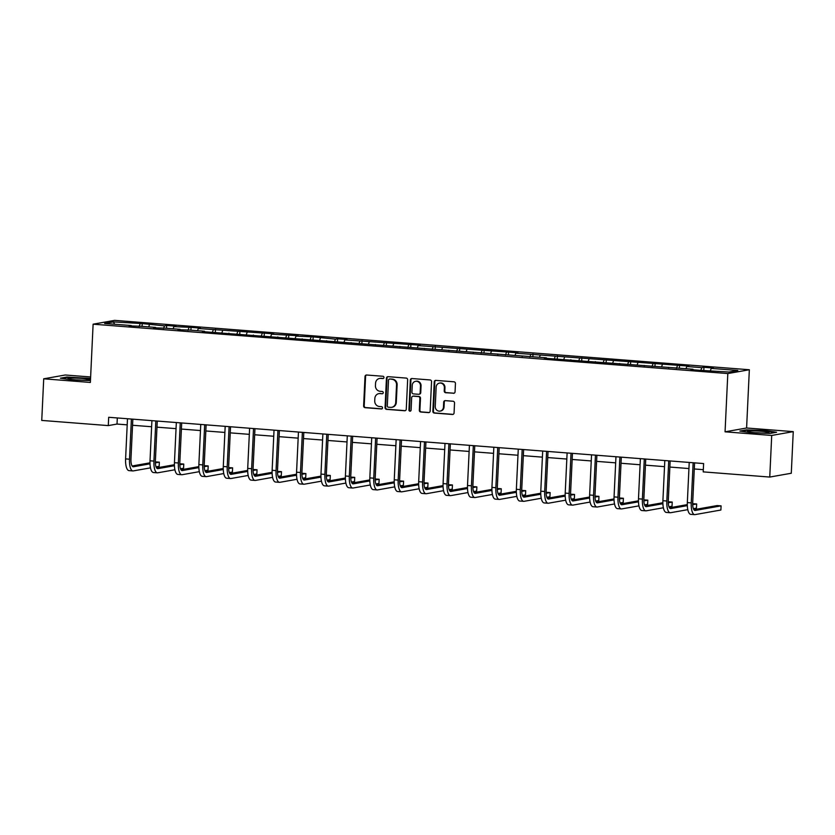 <?xml version="1.0" encoding="UTF-8"?>
<svg xmlns="http://www.w3.org/2000/svg" width="835" height="835" viewBox="0 0 835 835"><rect width="100%" height="100%" fill="white"/><g stroke="black" fill="none" stroke-linecap="round" stroke-linejoin="round"><path stroke-width="1.25" d="M383.975 377.503A1.148 1.075 -100.1 0 0 382.952 376.272L366.617 375.009A1.639 1.534 -100.1 0 0 365.01 376.522L363.622 405.925A1.639 1.534 -100.1 0 0 365.083 407.678L381.407 408.952A1.148 1.075 -100.1 0 0 382.534 407.887A1.148 1.075 -100.1 0 0 381.511 406.666L379.403 406.499A5.25 4.916 -100.1 0 1 374.727 400.894L374.852 398.441A5.25 4.916 -100.1 0 1 380.008 393.588L382.127 393.755A1.148 1.075 -100.1 0 0 383.255 392.7A1.148 1.075 -100.1 0 0 382.232 391.469L380.123 391.302A5.25 4.916 -100.1 0 1 375.447 385.697L375.562 383.244A5.25 4.916 -100.1 0 1 380.729 378.401L382.837 378.568A1.148 1.075 -100.1 0 0 383.975 377.503M453.447 393.316A1.639 1.534 -100.1 0 0 455.054 391.803L455.44 383.557A1.639 1.534 -100.1 0 0 453.989 381.804L435.849 380.395A1.639 1.534 -100.1 0 0 434.242 381.908L432.854 411.311A1.639 1.534 -100.1 0 0 434.315 413.064L452.445 414.473A1.639 1.534 -100.1 0 0 454.063 412.96L454.532 403.002A1.639 1.534 -100.1 0 0 453.071 401.249L445.305 400.643A1.639 1.534 -100.1 0 0 443.698 402.157L443.458 407.094A4.394 4.102 -100.1 0 1 440.118 411.102A4.394 4.102 -100.1 0 1 435.244 406.457L436.152 387.096A4.394 4.102 -100.1 0 1 439.492 383.098A4.394 4.102 -100.1 0 1 444.377 387.732L444.22 390.968A1.639 1.534 -100.1 0 0 445.681 392.721L454.021 393.212A1.639 1.534 -100.1 0 0 454.094 393.222M725.062 431.82L771.717 435.452L769.755 477.056L791.288 473.247L793.25 431.632L746.594 428L749.339 369.748L727.807 373.558L725.062 431.82L746.594 428M90.629 376.971L65.245 374.998L43.712 378.808L90.368 382.44L93.113 324.189L727.807 373.558M43.712 378.808L41.75 420.423L108.289 425.599L117.015 424.055L127.202 424.848M769.755 477.056L703.216 471.879L703.613 463.561L108.686 417.281L108.289 425.599M407.647 379.841A1.639 1.534 -100.1 0 0 406.196 378.088L388.056 376.668A1.639 1.534 -100.1 0 0 386.448 378.192L385.06 407.595A1.639 1.534 -100.1 0 0 386.522 409.348L404.651 410.757A1.639 1.534 -100.1 0 0 406.269 409.244L407.647 379.841M411.958 378.537L430.088 379.946A1.639 1.534 -100.1 0 1 431.549 381.699L430.161 411.102A1.639 1.534 -100.1 0 1 428.543 412.615L420.788 412.02A1.639 1.534 -100.1 0 1 419.327 410.267L419.89 398.337A1.639 1.534 -100.1 0 0 418.429 396.583L413.283 396.176A1.639 1.534 -100.1 0 0 411.665 397.7L411.081 410.11A1.148 1.075 -100.1 0 1 410.204 411.164A1.148 1.075 -100.1 0 1 408.931 409.943L410.34 380.05A1.639 1.534 -100.1 0 1 411.958 378.537M749.339 369.748L114.645 320.369L93.113 324.189M703.947 367.285L701.828 367.661L686.798 366.492L688.917 366.116L515.832 353.195L517.951 352.819L418.137 345.596L420.266 345.22L344.865 339.897L346.995 339.521L337.601 338.791L335.472 339.167L313.177 336.891L296.018 336.098L298.147 335.722L271.594 334.198L273.723 333.823L198.323 328.499L200.452 328.124L191.058 327.383L173.899 326.6L176.028 326.214L166.635 325.483L164.505 325.869L142.211 323.583L113.466 321.892L104.625 323.458L131.241 325.535L129.112 325.911L140.635 326.266L155.665 327.435L153.536 327.811L165.059 328.165L180.089 329.334L177.959 329.71L189.482 330.065L204.512 331.234L202.383 331.61L546.434 357.829L544.316 358.215L692.977 369.237L690.858 369.613L700.252 370.343L728.986 372.034L737.837 370.469L711.222 368.392L713.341 368.016L703.947 367.285L703.822 370.072M700.868 370.229L701.828 367.661M685.973 368.694L686.798 366.492M692.977 369.237L693.154 369.79M676.444 368.329L677.404 365.761M661.55 366.784L662.374 364.592M668.553 367.337L668.731 367.891M652.02 366.429L652.98 363.862M637.126 364.885L637.95 362.693M644.129 365.438L644.307 365.991M627.596 364.53L628.557 361.962M612.702 362.985L613.527 360.793M619.706 363.538L619.883 364.091M603.173 362.63L604.133 360.062M588.278 361.085L589.103 358.893M595.282 361.639L595.459 362.192M578.749 360.73L579.709 358.163M563.855 359.186L564.679 356.994M570.858 359.728L571.036 360.292M554.325 358.831L555.285 356.263M539.431 357.286L540.255 355.094M546.434 357.829L546.612 358.392M529.901 356.931L530.862 354.364M515.007 355.386L515.832 353.195M522.011 355.929L522.188 356.493M505.478 355.032L506.438 352.464M490.583 353.487L491.408 351.295M497.587 354.03L497.775 354.593M481.054 353.132L482.014 350.564M466.16 351.587L466.984 349.395M473.163 352.13L473.351 352.694M456.63 351.232L457.59 348.665M441.736 349.688L442.56 347.496M448.739 350.23L448.927 350.794M432.206 349.333L433.167 346.765M417.323 347.788L418.137 345.596M424.316 348.331L424.504 348.884M407.783 347.433L408.743 344.865M392.899 345.888L393.713 343.696M399.892 346.431L400.08 346.984M383.359 345.533L384.319 342.966M368.475 343.989L369.289 341.797M375.479 344.531L375.656 345.085M358.935 343.634L359.895 341.066M344.051 342.089L344.865 339.897M351.055 342.632L351.232 343.185M334.511 341.734L335.472 339.167M319.628 340.189L320.442 337.998M326.631 340.732L326.809 341.285M310.088 339.835L311.048 337.267M295.204 338.29L296.018 336.098M302.207 338.833L302.385 339.386M285.664 337.935L286.624 335.367M270.78 336.39L271.594 334.198M277.784 336.933L277.961 337.486M261.24 336.035L262.2 333.468M246.356 334.491L247.17 332.299M253.36 335.033L253.537 335.586M236.816 334.125L237.777 331.568M221.933 332.591L222.747 330.399M228.936 333.134L229.114 333.687M212.393 332.226L213.353 329.668M197.509 330.691L198.323 328.499M204.512 331.234L204.69 331.787M187.969 330.326L188.929 327.769M173.085 328.792L173.899 326.6M180.089 329.334L180.266 329.888M163.556 328.426L164.505 325.869M148.661 326.892L149.475 324.69M155.665 327.435L155.842 327.988M139.132 326.527L140.082 323.959M114.593 324.241L113.466 321.892M131.241 325.535L131.419 326.088M771.717 435.452L793.25 431.632M132.556 425.265L151.626 426.748M156.97 427.165L176.049 428.647M181.393 429.065L200.473 430.547M205.817 430.964L224.897 432.446M230.241 432.864L249.321 434.346M254.665 434.764L273.744 436.246M279.088 436.663L298.168 438.145M303.512 438.563L322.592 440.045M327.936 440.462L347.005 441.945M352.36 442.362L371.429 443.844M376.783 444.262L395.853 445.744M401.207 446.161L420.276 447.643M425.631 448.061L444.7 449.543M450.055 449.961L469.124 451.443M474.478 451.86L493.548 453.342M498.902 453.76L517.971 455.242M523.326 455.659L542.395 457.142M547.75 457.559L566.819 459.041M572.173 459.459L591.243 460.941M596.597 461.358L615.666 462.851M621.021 463.258L640.09 464.751M645.445 465.158L664.514 466.65M669.868 467.057L688.938 468.55M694.292 468.967L703.321 469.667M710.397 370.594L711.222 368.392M117.307 417.949L117.015 424.055M142.075 326.37L142.211 323.583M166.499 328.28L166.635 325.483M190.923 330.18L191.058 327.383M215.346 332.079L215.482 329.293M239.77 333.979L239.906 331.192M264.194 335.879L264.33 333.092M288.618 337.778L288.753 334.992M313.041 339.678L313.177 336.891M337.465 341.578L337.601 338.791M361.889 343.477L362.025 340.69M386.313 345.377L386.448 342.59M410.736 347.276L410.872 344.49M435.16 349.176L435.286 346.389M459.584 351.076L459.709 348.289M484.008 352.975L484.133 350.189M508.431 354.875L508.557 352.088M532.855 356.775L532.981 353.988M557.279 358.674L557.404 355.887M581.703 360.574L581.828 357.787M606.126 362.473L606.252 359.687M630.55 364.373L630.675 361.586M654.974 366.273L655.099 363.486M679.398 368.172L679.523 365.386M90.556 378.422L66.883 377.044L60.391 378.192L72.259 379.935L90.462 380.541M776.571 432.248L764.703 430.505L746.354 429.9L739.862 431.048L751.73 432.801L770.079 433.407L776.571 432.248M383.38 378.453L381.313 378.297A5.25 4.916 -100.1 0 0 380.144 378.349L379.57 378.453M378.85 393.65L379.434 393.546A5.25 4.916 -100.1 0 1 380.593 393.494L382.127 393.755M366.555 374.998A1.639 1.534 -100.1 0 0 365.594 376.418L364.206 405.82A1.639 1.534 -100.1 0 0 365.667 407.574L381.939 408.847M387.993 376.668A1.639 1.534 -100.1 0 0 387.022 378.088L385.645 407.49A1.639 1.534 -100.1 0 0 387.096 409.244L405.236 410.653A1.639 1.534 -100.1 0 0 405.299 410.663M389.642 379.09A1.148 1.075 -100.1 0 0 388.515 380.155L387.294 405.967A1.148 1.075 -100.1 0 0 388.317 407.198L390.54 407.365A5.25 4.916 -100.1 0 0 395.707 402.522L396.541 384.872A5.25 4.916 -100.1 0 0 391.865 379.267L390.227 378.986A1.148 1.075 -100.1 0 0 389.966 378.996L389.392 379.1M391.709 407.313L392.293 407.209A5.25 4.916 -100.1 0 0 396.291 402.418L395.707 402.522M390.227 378.986L392.45 379.163A5.25 4.916 -100.1 0 1 397.126 384.768L396.291 402.418M412.918 396.197L413.502 396.093A1.639 1.534 -100.1 0 1 413.868 396.082L419.013 396.479A1.639 1.534 -100.1 0 1 420.475 398.232L419.911 410.162A1.639 1.534 -100.1 0 0 421.372 411.916L429.127 412.511A1.639 1.534 -100.1 0 0 429.2 412.521M411.885 378.526A1.639 1.534 -100.1 0 0 410.924 379.946L409.515 409.839A1.148 1.075 -100.1 0 0 410.486 411.06M420.475 385.958A4.394 4.102 -100.1 0 0 415.6 381.313A4.394 4.102 -100.1 0 0 412.25 385.321L411.926 392.137A1.639 1.534 -100.1 0 0 413.388 393.89L418.533 394.297A1.639 1.534 -100.1 0 0 420.151 392.784L420.475 385.958L421.059 385.853A4.394 4.102 -100.1 0 0 416.174 381.209L415.6 381.313M418.899 394.277L419.483 394.172A1.639 1.534 -100.1 0 0 420.736 392.68L420.151 392.784M421.059 385.853L420.736 392.68M439.492 383.098L440.076 382.994A4.394 4.102 -100.1 0 1 444.951 387.638L444.805 390.863A1.639 1.534 -100.1 0 0 446.266 392.617L454.021 393.212M440.118 411.102L440.703 410.997A4.394 4.102 -100.1 0 0 444.043 406.989L443.458 407.094M445.243 400.633A1.639 1.534 -100.1 0 0 444.272 402.052L444.043 406.989M435.786 380.384A1.639 1.534 -100.1 0 0 434.816 381.804L433.428 411.206A1.639 1.534 -100.1 0 0 434.889 412.96L453.029 414.379A1.639 1.534 -100.1 0 0 453.092 414.379M150.477 467.861L133.287 470.909A12.546 4.311 -85.6 0 1 132.901 470.93L128.987 470.627A12.546 4.311 -85.6 0 1 125.594 458.895L127.484 418.742M132.901 470.93A12.546 4.311 -85.6 0 1 129.508 459.198L131.398 419.045M132.838 419.16L130.959 458.947A8.36 2.87 94.4 0 0 133.224 466.765A8.36 2.87 94.4 0 0 133.485 466.755L150.008 463.822M155.383 462.872L159.349 462.162L155.362 461.87M132.139 465.993L149.976 462.83M159.349 462.162L159.151 466.327L156.061 466.869M85.65 380.144A10.865 0.908 2.7 0 0 89.47 379.758A10.865 0.908 2.7 0 0 84.074 378.589A10.865 0.908 2.7 0 0 71.81 378.098A10.865 0.908 2.7 0 0 67.979 378.746A10.865 0.908 2.7 0 0 74.816 379.779A10.865 0.908 2.7 0 0 85.65 380.144M81.433 380.123A8.225 0.689 2.7 0 0 75.943 379.862M61.78 378.391L67.238 377.43L90.535 378.829M761.979 431.309A10.865 0.908 2.7 0 0 747.45 431.611A10.865 0.908 2.7 0 0 754.422 432.655A10.865 0.908 2.7 0 0 768.941 432.624A10.865 0.908 2.7 0 0 761.979 431.309M760.904 432.989A8.225 0.689 2.7 0 0 755.414 432.728M741.25 431.257L746.709 430.286L764.484 430.87L775.329 432.467M174.901 469.761L157.711 472.808A12.546 4.311 -85.6 0 1 157.324 472.829L153.41 472.526A12.546 4.311 -85.6 0 1 150.018 460.795L151.907 420.642M157.324 472.829A12.546 4.311 -85.6 0 1 153.932 461.097L155.821 420.944M157.262 421.059L155.383 460.847A8.36 2.87 94.4 0 0 157.648 468.665A8.36 2.87 94.4 0 0 157.898 468.654L174.431 465.721M179.807 464.771L183.773 464.062L179.786 463.769M156.562 467.892L174.4 464.73M183.773 464.062L183.575 468.226L180.485 468.769M199.325 471.66L182.134 474.708A12.546 4.311 -85.6 0 1 181.748 474.729L177.834 474.426A12.546 4.311 -85.6 0 1 174.442 462.694L176.331 422.541M181.748 474.729A12.546 4.311 -85.6 0 1 178.356 462.997L180.245 422.844M181.686 422.959L179.807 462.747A8.36 2.87 94.4 0 0 182.072 470.564A8.36 2.87 94.4 0 0 182.322 470.554L198.855 467.621M204.231 466.671L208.197 465.961L204.21 465.669M180.986 469.792L198.824 466.629M208.197 465.961L207.998 470.126L204.909 470.679M223.749 473.56L206.558 476.608A12.546 4.311 -85.6 0 1 206.172 476.628L202.258 476.326A12.546 4.311 -85.6 0 1 198.866 464.594L200.755 424.441M206.172 476.628A12.546 4.311 -85.6 0 1 202.78 464.907L204.669 424.744M206.109 424.858L204.231 464.646A8.36 2.87 94.4 0 0 206.495 472.464A8.36 2.87 94.4 0 0 206.746 472.453L223.279 469.52M228.644 468.571L232.621 467.861L228.633 467.579M205.41 471.692L223.248 468.529M232.621 467.861L232.422 472.025L229.333 472.579M248.172 475.459L230.982 478.507A12.546 4.311 -85.6 0 1 230.596 478.528L226.682 478.225A12.546 4.311 -85.6 0 1 223.289 466.494L225.179 426.341M230.596 478.528A12.546 4.311 -85.6 0 1 227.203 466.807L229.093 426.643M230.533 426.758L228.654 466.546A8.36 2.87 94.4 0 0 230.919 474.363A8.36 2.87 94.4 0 0 231.17 474.353L247.703 471.42M253.068 470.47L257.044 469.761L253.057 469.479M229.834 473.591L247.671 470.429M257.044 469.761L256.846 473.925L253.756 474.478M272.596 477.359L255.406 480.417A12.546 4.311 -85.6 0 1 255.019 480.428L251.105 480.125A12.546 4.311 -85.6 0 1 247.713 468.393L249.602 428.24M255.019 480.428A12.546 4.311 -85.6 0 1 251.627 468.706L253.516 428.543M254.957 428.658L253.078 468.445A8.36 2.87 94.4 0 0 255.343 476.263A8.36 2.87 94.4 0 0 255.593 476.253L272.127 473.32M277.491 472.37L281.468 471.66L277.481 471.378M254.257 475.491L272.095 472.328M281.468 471.66L281.27 475.825L278.18 476.378M297.02 479.269L279.829 482.317A12.546 4.311 -85.6 0 1 279.443 482.327L275.529 482.025A12.546 4.311 -85.6 0 1 272.137 470.293L274.026 430.14M279.443 482.327A12.546 4.311 -85.6 0 1 276.051 470.606L277.94 430.442M279.381 430.557L277.502 470.345A8.36 2.87 94.4 0 0 279.767 478.163A8.36 2.87 94.4 0 0 280.017 478.152L296.55 475.219M301.915 474.27L305.892 473.57L301.905 473.278M278.681 477.39L296.519 474.228M305.892 473.57L305.693 477.724L302.604 478.278M321.444 481.169L304.243 484.216A12.546 4.311 -85.6 0 1 303.867 484.227L299.953 483.924A12.546 4.311 -85.6 0 1 296.561 472.203L298.45 432.039M303.867 484.227A12.546 4.311 -85.6 0 1 300.475 472.506L302.364 432.342M303.804 432.457L301.926 472.245A8.36 2.87 94.4 0 0 304.19 480.062A8.36 2.87 94.4 0 0 304.441 480.052L320.974 477.119M326.339 476.169L330.316 475.47L326.328 475.178M303.105 479.29L320.943 476.127M330.316 475.47L330.117 479.624L327.028 480.177M345.867 483.068L328.666 486.116A12.546 4.311 -85.6 0 1 328.291 486.127L324.377 485.824A12.546 4.311 -85.6 0 1 320.984 474.103L322.874 433.939M328.291 486.127A12.546 4.311 -85.6 0 1 324.898 474.405L326.788 434.242M328.228 434.357L326.349 474.144A8.36 2.87 94.4 0 0 328.614 481.962A8.36 2.87 94.4 0 0 328.865 481.952L345.398 479.019M350.763 478.069L354.739 477.37L350.752 477.077M327.529 481.19L345.366 478.027M354.739 477.37L354.541 481.524L351.452 482.077M370.291 484.968L353.09 488.016A12.546 4.311 -85.6 0 1 352.714 488.037L348.8 487.723A12.546 4.311 -85.6 0 1 345.408 476.002L347.297 435.839M352.714 488.037A12.546 4.311 -85.6 0 1 349.322 476.305L351.211 436.141M352.652 436.256L350.773 476.044A8.36 2.87 94.4 0 0 353.038 483.862A8.36 2.87 94.4 0 0 353.288 483.851L369.811 480.918M375.186 479.968L379.163 479.269L375.166 478.977M351.952 483.089L369.79 479.927M379.163 479.269L378.965 483.423L375.875 483.976M394.715 486.868L377.514 489.915A12.546 4.311 -85.6 0 1 377.138 489.936L373.224 489.623A12.546 4.311 -85.6 0 1 369.832 477.902L371.721 437.738M377.138 489.936A12.546 4.311 -85.6 0 1 373.746 478.204L375.635 438.041M377.076 438.156L375.197 477.944A8.36 2.87 94.4 0 0 377.462 485.761A8.36 2.87 94.4 0 0 377.712 485.751L394.235 482.818M399.61 481.868L403.587 481.169L399.589 480.877M376.376 484.989L394.214 481.826M403.587 481.169L403.389 485.323L400.299 485.876M419.139 488.767L401.938 491.815A12.546 4.311 -85.6 0 1 401.562 491.836L397.648 491.523A12.546 4.311 -85.6 0 1 394.256 479.801L396.145 439.638M401.562 491.836A12.546 4.311 -85.6 0 1 398.17 480.104L400.059 439.941M401.499 440.055L399.621 479.843A8.36 2.87 94.4 0 0 401.885 487.661A8.36 2.87 94.4 0 0 402.136 487.65L418.659 484.717M424.034 483.768L428.011 483.068L424.013 482.776M400.8 486.889L418.638 483.726M428.011 483.068L427.812 487.222L424.723 487.776M443.562 490.667L426.361 493.715A12.546 4.311 -85.6 0 1 425.986 493.736L422.072 493.422A12.546 4.311 -85.6 0 1 418.679 481.701L420.569 441.538M425.986 493.736A12.546 4.311 -85.6 0 1 422.593 482.004L424.483 441.851M425.923 441.955L424.044 481.743A8.36 2.87 94.4 0 0 426.309 489.56A8.36 2.87 94.4 0 0 426.56 489.55L443.082 486.617M448.458 485.667L452.434 484.968L448.437 484.676M425.224 488.788L443.061 485.626M452.434 484.968L452.236 489.122L449.146 489.675M467.986 492.567L450.785 495.614A12.546 4.311 -85.6 0 1 450.399 495.635L446.485 495.332A12.546 4.311 -85.6 0 1 443.093 483.601L444.992 443.437M450.399 495.635A12.546 4.311 -85.6 0 1 447.007 483.903L448.906 443.75M450.347 443.855L448.468 483.642A8.36 2.87 94.4 0 0 450.733 491.46A8.36 2.87 94.4 0 0 450.983 491.45L467.506 488.527M472.881 487.567L476.858 486.868L472.861 486.575M449.647 490.688L467.485 487.525M476.858 486.868L476.66 491.032L473.57 491.575M492.41 494.466L475.209 497.514A12.546 4.311 -85.6 0 1 474.823 497.535L470.909 497.232A12.546 4.311 -85.6 0 1 467.517 485.5L469.416 445.337M474.823 497.535A12.546 4.311 -85.6 0 1 471.431 485.803L473.33 445.65M474.771 445.754L472.892 485.542A8.36 2.87 94.4 0 0 475.146 493.36A8.36 2.87 94.4 0 0 475.407 493.349L491.93 490.427M497.305 489.467L501.271 488.767L497.284 488.475M474.071 492.587L491.909 489.425M501.271 488.767L501.083 492.932L497.994 493.475M516.834 496.366L499.633 499.413A12.546 4.311 -85.6 0 1 499.246 499.434L495.332 499.132A12.546 4.311 -85.6 0 1 491.94 487.4L493.84 447.236M499.246 499.434A12.546 4.311 -85.6 0 1 495.854 487.703L497.754 447.55M499.194 447.654L497.316 487.442A8.36 2.87 94.4 0 0 499.57 495.259A8.36 2.87 94.4 0 0 499.831 495.249L516.354 492.326M521.729 491.366L525.695 490.667L521.708 490.375M498.495 494.487L516.333 491.324M525.695 490.667L525.507 494.831L522.418 495.374M541.257 498.265L524.056 501.313A12.546 4.311 -85.6 0 1 523.67 501.334L519.756 501.031A12.546 4.311 -85.6 0 1 516.364 489.3L518.264 449.146M523.67 501.334A12.546 4.311 -85.6 0 1 520.278 489.602L522.178 449.449M523.618 449.554L521.739 489.341A8.36 2.87 94.4 0 0 523.994 497.169A8.36 2.87 94.4 0 0 524.255 497.149L540.777 494.226M546.153 493.266L550.119 492.567L546.132 492.274M522.919 496.387L540.756 493.224M550.119 492.567L549.931 496.731L546.841 497.274M565.671 500.165L548.48 503.213A12.546 4.311 -85.6 0 1 548.094 503.234L544.18 502.931A12.546 4.311 -85.6 0 1 540.788 491.199L542.687 451.046M548.094 503.234A12.546 4.311 -85.6 0 1 544.702 491.502L546.601 451.349M548.031 451.453L546.163 491.241A8.36 2.87 94.4 0 0 548.418 499.069A8.36 2.87 94.4 0 0 548.678 499.048L565.201 496.126M570.576 495.165L574.543 494.466L570.555 494.174M547.342 498.286L565.18 495.124M574.543 494.466L574.355 498.631L571.265 499.173M590.095 502.065L572.904 505.112A12.546 4.311 -85.6 0 1 572.518 505.133L568.604 504.831A12.546 4.311 -85.6 0 1 565.212 493.099L567.111 452.946M572.518 505.133A12.546 4.311 -85.6 0 1 569.126 493.401L571.025 453.248M572.455 453.363L570.587 493.141A8.36 2.87 94.4 0 0 572.841 500.969A8.36 2.87 94.4 0 0 573.102 500.948L589.625 498.025M595 497.065L598.966 496.366L594.979 496.073M571.766 500.186L589.604 497.034M598.966 496.366L598.778 500.53L595.689 501.073M614.518 503.964L597.328 507.012A12.546 4.311 -85.6 0 1 596.941 507.033L593.027 506.73A12.546 4.311 -85.6 0 1 589.635 494.998L591.535 454.845M596.941 507.033A12.546 4.311 -85.6 0 1 593.549 495.301L595.449 455.148M596.879 455.263L595.011 495.04A8.36 2.87 94.4 0 0 597.265 502.868A8.36 2.87 94.4 0 0 597.526 502.847L614.049 499.925M619.424 498.975L623.39 498.265L619.403 497.973M596.18 502.096L614.028 498.933M623.39 498.265L623.202 502.43L620.102 502.973M638.942 505.864L621.751 508.912A12.546 4.311 -85.6 0 1 621.365 508.933L617.451 508.63A12.546 4.311 -85.6 0 1 614.059 496.898L615.959 456.745M621.365 508.933A12.546 4.311 -85.6 0 1 617.973 497.201L619.873 457.048M621.303 457.162L619.434 496.95A8.36 2.87 94.4 0 0 621.689 504.768A8.36 2.87 94.4 0 0 621.95 504.747L638.472 501.825M643.848 500.875L647.814 500.165L643.827 499.873M620.603 503.996L638.451 500.833M647.814 500.165L647.616 504.33L644.526 504.872M663.366 507.764L646.175 510.811A12.546 4.311 -85.6 0 1 645.789 510.832L641.875 510.529A12.546 4.311 -85.6 0 1 638.483 498.798L640.382 458.645M645.789 510.832A12.546 4.311 -85.6 0 1 642.397 499.1L644.296 458.947M645.726 459.062L643.858 498.85A8.36 2.87 94.4 0 0 646.113 506.668A8.36 2.87 94.4 0 0 646.373 506.657L662.896 503.724M668.271 502.774L672.238 502.065L668.25 501.772M645.027 505.895L662.875 502.733M672.238 502.065L672.039 506.229L668.95 506.772M687.789 509.663L670.599 512.711A12.546 4.311 -85.6 0 1 670.213 512.732L666.299 512.429A12.546 4.311 -85.6 0 1 662.906 500.697L664.806 460.544M670.213 512.732A12.546 4.311 -85.6 0 1 666.821 501L668.72 460.847M670.15 460.962L668.282 500.749A8.36 2.87 94.4 0 0 670.536 508.567A8.36 2.87 94.4 0 0 670.797 508.557L687.32 505.624M692.695 504.674L696.661 503.964L692.674 503.672M669.451 507.795L687.299 504.632M696.661 503.964L696.463 508.129L693.374 508.672M694.574 462.861L692.706 502.649A8.36 2.87 94.4 0 0 694.96 510.467A8.36 2.87 94.4 0 0 695.221 510.456L721.085 505.864L720.887 510.028L695.023 514.611A12.546 4.311 -85.6 0 1 694.636 514.631L690.722 514.329A12.546 4.311 -85.6 0 1 687.33 502.597L689.23 462.444M694.636 514.631A12.546 4.311 -85.6 0 1 691.244 502.9L693.144 462.747M721.085 505.864L717.171 505.561L693.875 509.694M381.313 378.297L380.729 378.401M380.593 393.494L380.008 393.588M365.667 407.574L365.083 407.678M364.206 405.82L363.622 405.925M365.594 376.418L365.01 376.522M405.236 410.653L404.651 410.757M387.096 409.244L386.522 409.348M385.645 407.49L385.06 407.595M387.022 378.088L386.448 378.192M397.126 384.768L396.541 384.872M392.45 379.163L391.865 379.267M429.127 412.511L428.543 412.615M421.372 411.916L420.788 412.02M419.911 410.162L419.327 410.267M420.475 398.232L419.89 398.337M419.013 396.479L418.429 396.583M413.868 396.082L413.283 396.176M409.515 409.839L408.931 409.943M410.924 379.946L410.34 380.05M446.266 392.617L445.681 392.721M444.805 390.863L444.22 390.968M444.951 387.638L444.377 387.732M444.272 402.052L443.698 402.157M453.029 414.379L452.445 414.473M434.889 412.96L434.315 413.064M433.428 411.206L432.854 411.311M434.816 381.804L434.242 381.908M125.594 458.895L129.508 459.198M150.018 460.795L153.932 461.097M174.442 462.694L178.356 462.997M198.866 464.594L202.78 464.907M223.289 466.494L227.203 466.807M247.713 468.393L251.627 468.706M272.137 470.293L276.051 470.606M296.561 472.203L300.475 472.506M320.984 474.103L324.898 474.405M345.408 476.002L349.322 476.305M369.832 477.902L373.746 478.204M394.256 479.801L398.17 480.104M418.679 481.701L422.593 482.004M443.093 483.601L447.007 483.903M467.517 485.5L471.431 485.803M491.94 487.4L495.854 487.703M516.364 489.3L520.278 489.602M540.788 491.199L544.702 491.502M565.212 493.099L569.126 493.401M589.635 494.998L593.549 495.301M614.059 496.898L617.973 497.201M638.483 498.798L642.397 499.1M662.906 500.697L666.821 501M687.33 502.597L691.244 502.9"/></g></svg>
